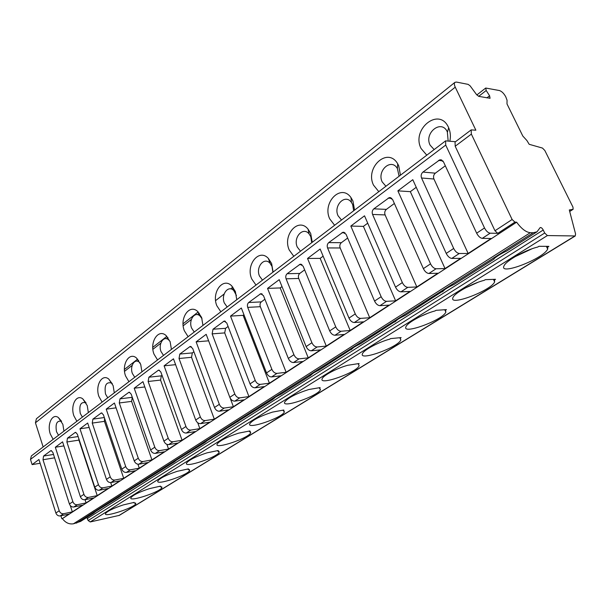 <?xml version="1.0" encoding="UTF-8"?>
<svg xmlns="http://www.w3.org/2000/svg" width="606" height="606" viewBox="0 0 606 606"><rect width="100%" height="100%" fill="white"/><g stroke="black" fill="none" stroke-linecap="round" stroke-linejoin="round"><path stroke-width="0.91" d="M471.165 129.904L455.053 142.046L455.197 146.235L494.981 230.757L497.768 233.34L514.926 222.129L516.645 222.19C521.395 228.735 525.947 232.234 530.311 232.696L533.219 232.765L537.022 231.803L540.173 227.561C541.15 227.326 542.173 228.144 543.241 230.015L544.703 233.022L547.385 235.56L575.253 235.969L575.571 233.954L569.307 209.964L573.132 209.305L572.965 207.116L544.824 150.485L542.484 148.076L529.182 144.304L526.962 140.607L522.789 136.002L506.995 103.944L507.048 100.217L505.76 96.808C503.881 93.4 501.776 91.309 499.42 90.544L485.732 88.037L486.194 90.499L489.595 95.786L490.057 98.278L478.717 96.362L476.483 94.498L470.12 85.847L468.143 84.37L456.447 82.068L454.962 82.325C454.083 83.181 454.174 84.795 455.25 87.166L475.869 130.207L471.165 129.904L471.362 134.108L512.115 219.501L514.926 222.129M455.485 141.721L445.599 140.865L445.721 145.084L484.512 227.962C486.171 231.091 488.057 232.833 490.163 233.189L497.768 233.34M445.599 140.865L31.376 455.909L30.482 459.386L32.126 464.613L40.132 463.272M50.904 450.629L43.556 456.053L43.003 459.742L59.214 510.775C60.108 512.934 61.562 513.918 63.577 513.729L72.326 511.873L82.605 505.169L73.818 506.995C71.788 507.177 70.319 506.177 69.41 503.987L52.858 452.409L51.131 450.599M59.214 510.775L55.873 512.994L38.943 459.507L32.126 464.613M484.512 227.962L476.657 233.189L443.418 161.711L439.895 159.779L441.729 159.969M476.657 233.189C478.301 236.295 480.179 238.022 482.293 238.363L491.11 238.491L468.165 253.467L459.272 253.497C457.151 253.202 455.288 251.52 453.689 248.46L421.541 177.997C420.715 175.664 421.185 173.687 422.95 172.074L439.895 159.779M453.689 248.46L446.221 253.422L412.784 179.687L397.869 190.852L410.338 191.663L416.239 187.299M446.221 253.422C447.811 256.467 449.667 258.133 451.796 258.421L460.712 258.338L445.031 268.572L436.078 268.761C433.941 268.496 432.093 266.86 430.54 263.852L397.869 190.852M430.54 263.852L423.367 268.625L392.62 199.525L389.287 197.594L390.749 197.677M423.367 268.625C424.904 271.617 426.745 273.245 428.881 273.488L437.858 273.253L416.845 286.971L407.815 287.342C405.672 287.13 403.854 285.547 402.354 282.593L372.569 214.448C371.804 212.191 372.235 210.32 373.849 208.828L389.287 197.594M402.354 282.593L395.521 287.138L364.524 215.812L350.821 226.061L363.403 226.379L367.728 223.182M395.521 287.138C397.006 290.077 398.816 291.645 400.967 291.85L410.012 291.433L395.627 300.826L386.552 301.326C384.401 301.144 382.598 299.606 381.144 296.698L350.821 226.061M381.144 296.698L374.561 301.076L346.018 234.211L342.875 232.287L344.041 232.303M374.561 301.076C376.008 303.97 377.803 305.5 379.954 305.666L389.037 305.129L369.721 317.733L360.608 318.385C358.457 318.248 356.676 316.756 355.267 313.908L327.573 247.937C326.861 245.756 327.248 243.976 328.74 242.597L342.875 232.287M355.267 313.908L348.98 318.082L320.15 249.021L307.53 258.467L320.157 258.368L323.134 256.164M348.98 318.082C350.382 320.915 352.154 322.4 354.305 322.528L363.426 321.839L350.185 330.49L341.049 331.255C338.89 331.141 337.133 329.679 335.762 326.876L307.53 258.467M335.762 326.876L329.694 330.906L303.114 266.148L300.137 264.231L301.076 264.216M329.694 330.906C331.058 333.701 332.815 335.148 334.966 335.247L344.11 334.451L326.293 346.079L317.143 346.973C314.984 346.897 313.249 345.481 311.916 342.731L286.093 278.813C285.426 276.707 285.782 275.01 287.146 273.723L300.137 264.231M311.916 342.731L306.121 346.587L279.222 279.661L267.549 288.395L280.184 287.933L282.002 286.585M306.121 346.587C307.439 349.321 309.174 350.73 311.325 350.798L320.491 349.874L308.249 357.866L299.084 358.85C296.932 358.797 295.213 357.411 293.918 354.699L267.549 288.395M293.918 354.699L288.32 358.419L263.481 295.645L260.671 293.743L261.428 293.713M288.32 358.419C289.6 361.123 291.319 362.494 293.471 362.539L302.636 361.524L286.153 372.289L276.987 373.379C274.836 373.357 273.139 372.016 271.882 369.349L247.718 307.371C247.096 305.333 247.422 303.712 248.687 302.515L260.671 293.743M271.882 369.349L266.519 372.917L241.34 308.015L230.522 316.112L243.127 315.34L243.945 314.734M266.519 372.917C267.769 375.568 269.458 376.902 271.609 376.917L280.775 375.803L269.435 383.204L260.269 384.371C258.126 384.371 256.444 383.053 255.224 380.432L230.522 316.112M255.224 380.432L250.036 383.878L226.758 322.975L224.099 321.089L224.72 321.044M250.036 383.878C251.248 386.492 252.929 387.795 255.073 387.795L264.231 386.598L248.937 396.589L239.779 397.847C237.643 397.869 235.984 396.589 234.795 394.014L212.13 333.868L213.017 329.217L224.099 321.089M234.795 394.014L229.818 397.324L206.184 334.323L196.124 341.852L208.623 340.822M229.818 397.324C231 399.892 232.659 401.157 234.787 401.134L243.938 399.846L233.401 406.724L224.265 408.05C222.129 408.096 220.486 406.846 219.327 404.3L196.124 341.852M219.327 404.3L214.509 407.505L192.64 348.367L190.117 346.496L190.632 346.45M214.509 407.505C215.66 410.035 217.304 411.277 219.433 411.232L228.56 409.883L214.327 419.178L205.214 420.579C203.093 420.64 201.465 419.428 200.336 416.928L179.02 358.51L179.831 354.048L190.117 346.496M200.336 416.928L195.708 420.003L173.475 358.813L164.097 365.827L175.604 364.668M195.708 420.003C196.829 422.496 198.45 423.7 200.571 423.639L209.676 422.215L199.859 428.624L190.769 430.086C188.655 430.162 187.042 428.965 185.944 426.503L164.097 365.827M185.944 426.503L181.452 429.487L160.855 372.031L158.893 370.13M181.452 429.487C182.55 431.942 184.148 433.123 186.262 433.048L195.352 431.563L182.073 440.236L173.013 441.759C170.907 441.857 169.316 440.691 168.241 438.267L148.144 381.485L148.894 377.205L158.469 370.175M168.241 438.267L163.923 441.138L142.955 381.651L134.199 388.211L144.826 386.961M163.923 441.138C164.991 443.554 166.574 444.706 168.68 444.607L177.732 443.069L168.566 449.054L159.529 450.629C157.431 450.735 155.863 449.591 154.81 447.205L134.199 388.211M154.81 447.205L150.614 449.993L131.176 394.12L129.267 392.241M150.614 449.993C151.659 452.371 153.227 453.508 155.325 453.394L164.347 451.803L151.939 459.909L142.94 461.537C140.857 461.658 139.297 460.545 138.274 458.197L119.284 402.967L119.98 398.854L128.911 392.279M138.274 458.197L134.237 460.878L114.42 403.013L106.217 409.156L116.079 407.853M134.237 460.878C135.252 463.226 136.804 464.332 138.888 464.204L147.872 462.56L139.289 468.158L130.328 469.832C128.252 469.968 126.715 468.877 125.707 466.552L106.217 409.156M125.707 466.552L121.791 469.158L103.399 414.792L101.55 412.936M121.791 469.158C122.783 471.476 124.321 472.559 126.389 472.422L135.343 470.741L123.715 478.331L114.792 480.05C112.731 480.194 111.209 479.134 110.231 476.846L92.248 423.086L92.892 419.125L101.247 412.974M110.231 476.846L106.451 479.361L87.681 423.026L79.977 428.79L89.15 427.457M106.451 479.361C107.421 481.634 108.936 482.702 110.996 482.543L119.905 480.816L111.852 486.073L102.967 487.822C100.914 487.981 99.414 486.936 98.452 484.679L79.977 428.79M98.452 484.679L94.771 487.126L77.341 434.184L75.553 432.351M94.771 487.126C95.725 489.368 97.225 490.413 99.278 490.254L108.148 488.489L97.233 495.617L88.393 497.412C86.355 497.579 84.863 496.556 83.931 494.337L66.872 441.979L67.463 438.161L75.296 432.389M83.931 494.337L80.378 496.7L62.569 441.827L55.328 447.243L63.888 445.895M80.378 496.7C81.31 498.912 82.787 499.927 84.825 499.753L93.65 497.958L86.09 502.897L77.288 504.715C75.258 504.896 73.788 503.889 72.864 501.692L55.328 447.243M72.326 511.873L70.311 505.601M55.873 512.994C56.759 515.145 58.214 516.13 60.221 515.933L68.963 514.077L62.38 518.607L516.645 222.19M468.165 253.467L433.934 179.012L421.541 177.997M445.319 165.794L435.343 173.164C433.585 174.755 433.116 176.702 433.934 179.012M569.685 211.426L572.928 209.373M86.832 517.456L88.158 520.539L90.241 521.948L119.352 515.365L575.253 235.969M484.277 280.305C472.074 283.35 454.606 293.024 453.008 297.501C448.061 306.856 491.171 290.683 494.632 281.904L494.519 279.934L495.549 279.298L485.315 279.661L484.277 280.305M435.078 310.916C423.344 313.946 407.338 322.68 405.975 326.695C401.543 335.254 442.865 320.112 445.849 312.105L445.501 310.196L446.448 309.613L436.032 310.325L435.078 310.916M389.696 339.155C378.394 342.163 363.661 350.086 362.486 353.699C358.502 361.562 398.256 347.283 400.824 339.966L400.233 338.14L401.111 337.595L390.575 338.61L389.696 339.155M347.7 365.289C336.815 368.259 323.172 375.493 322.165 378.758C318.567 385.992 356.919 372.455 359.131 365.744L358.313 364.017L359.123 363.517L347.7 365.289M308.719 389.537C295.895 393.703 287.88 397.877 284.668 402.066C281.404 408.739 318.514 395.839 320.407 389.681L319.37 388.06L320.127 387.59L308.719 389.537M272.45 412.11C260.194 416.102 252.619 420.003 249.725 423.806C246.748 429.972 282.722 417.625 284.358 411.951L283.108 410.444L283.813 410.012L272.45 412.11M238.612 433.161C226.871 437.002 219.698 440.653 217.077 444.115C214.357 449.841 249.301 437.971 250.702 432.737L249.248 431.343L249.907 430.934L238.612 433.161M206.972 452.849C195.715 456.553 188.89 459.984 186.504 463.151C184.012 468.468 218.008 457.015 219.205 452.174L217.569 450.902L218.19 450.523L206.972 452.849M177.316 471.301C166.499 474.869 160.007 478.104 157.825 481.005C155.53 485.959 188.648 474.884 189.67 470.4L187.868 469.241L188.443 468.877L177.316 471.301M149.477 488.625C139.069 492.072 132.865 495.132 130.866 497.806C128.745 502.427 161.052 491.686 161.923 487.519L159.954 486.466L160.499 486.133L149.477 488.625M123.283 504.919C113.254 508.26 107.315 511.161 105.474 513.623C103.505 517.948 135.062 507.502 135.797 503.631L133.684 502.692L134.199 502.374L123.283 504.919M546.37 246.347L547.673 249.043C543.635 258.709 498.488 276.094 504.033 265.852C505.904 260.845 525.099 250.043 537.787 247.013L538.916 246.309L548.9 246.362L547.779 247.051L547.445 246.354M547.673 249.043L547.779 247.051M514.986 256.709L532.023 248.778M497.17 256.133L493.996 258.724C496.928 256.171 501.238 253.566 506.927 250.899L537.022 231.803M62.38 518.607C65.456 522.743 69.152 524.47 73.47 523.789L80.575 521.425L93.46 513.252L92.089 513.661L118.768 497.193L117.466 497.556L174.331 461.939L173.18 462.204L204.904 442.539L203.843 442.744L272.662 399.543L271.814 399.627C273.473 398.195 276.616 396.347 281.252 394.097L310.34 375.637L309.613 375.652C311.446 374.061 314.772 372.099 319.582 369.774L350.344 349.821C352.389 348.041 355.911 345.943 360.918 343.541L394.362 321.9C396.65 319.907 400.407 317.665 405.619 315.181L442.085 291.637C444.668 289.388 448.682 286.971 454.121 284.403L494.132 259.012M95.703 511.472L93.46 513.252M121.117 495.314L118.768 497.193M148.122 478.134L145.675 480.119M176.876 459.84L174.331 461.939M207.563 440.32L204.904 442.539M240.37 419.45L237.605 421.784M275.533 397.074L272.662 399.543M313.302 373.046L310.34 375.637M353.98 347.162L350.942 349.874M397.907 319.226L394.817 322.028M445.486 288.971L442.388 291.85M60.903 515.789L61.835 518.728M454.962 82.325L36.405 418.738L35.443 422.799L43.147 446.955M358.313 364.017L358.146 363.63M400.233 338.14L400.043 337.701M420.147 316.597L427.669 313.355M445.501 310.196L445.274 309.689M465.158 288.047L478.149 282.229M494.519 279.934L494.246 279.343M378.803 191.67L373.508 185.118C364.721 167.476 387.825 146.417 397.695 163.809L398.695 165.718L400.46 175.195M334.618 225.273L329.709 218.849C321.968 202.707 340.989 183.103 350.988 197.594L352.919 200.972L354.578 210.093M293.804 256.315L289.229 250.02C282.335 235.075 298.281 216.819 308.037 229.106L310.696 233.492L312.257 242.279M255.99 285.07L251.71 278.911C245.513 264.958 259.065 247.922 268.413 258.482L271.624 263.58L273.101 272.056M220.857 311.795L216.85 305.765C211.236 292.653 222.872 276.715 231.742 285.888L235.363 291.501L236.764 299.697M188.118 336.694L184.36 330.785C179.24 318.408 189.337 303.454 197.692 311.492L201.624 317.491L202.957 325.414M157.552 359.941L154.007 354.154C149.326 342.428 158.143 328.346 165.999 335.459L170.142 341.731L171.415 349.397M128.942 381.704L125.601 376.031C121.283 364.88 129.048 351.594 136.411 357.926L140.713 364.395L141.925 371.826M102.111 402.111L98.945 396.559C94.96 385.916 101.831 373.349 108.732 379.023L113.133 385.636L114.292 392.847M76.886 421.299L73.894 415.852C70.19 405.679 76.311 393.748 82.78 398.862L87.234 405.581L88.34 412.58M53.139 439.358L50.298 434.017C46.851 424.276 52.321 412.928 58.396 417.564L62.865 424.344L63.933 431.146M426.783 155.174L421.072 148.493C411.042 129.063 439.274 106.489 448.485 127.374L448.667 127.76C450.409 131.843 450.826 136.259 449.894 141.009M434.146 149.576L430.093 145.137C423.761 132.858 441.638 118.821 447.334 131.911L448.137 140.789M385.924 186.247L382.181 181.891C376.629 170.74 391.271 157.621 397.392 168.544L399.089 176.24M341.519 220.023L338.042 215.744C333.149 205.548 345.215 193.314 351.442 202.427L352.654 204.54L353.654 210.79M300.5 251.217L297.258 247.021C292.895 237.59 303.023 226.182 309.113 233.916L310.772 236.658L311.726 242.68M262.489 280.131L259.459 276.018C255.535 267.208 264.148 256.558 269.988 263.209L271.996 266.398L272.897 272.215M227.167 307L224.326 302.962C220.773 294.69 228.174 284.714 233.719 290.501L236.446 295.448M194.253 332.027L191.594 328.073C188.352 320.271 194.768 310.901 200.003 315.976L202.048 318.748M163.522 355.404L161.014 351.525C158.045 344.132 163.658 335.307 168.582 339.799L170.036 341.443M134.752 377.288L132.388 373.485C129.654 366.456 134.593 358.123 139.213 362.123L140.191 363.07M107.762 397.809L105.527 394.082C104.156 385.272 106.217 381.598 111.716 383.075L112.277 383.56M82.401 417.102L80.28 413.451C78.947 405.073 80.818 401.52 85.9 402.785L86.128 402.96M58.517 435.267L56.509 431.684C55.207 423.753 56.896 420.299 61.577 421.322M86.09 502.897L85.052 499.708M97.233 495.617L78.954 440.115L66.872 441.979M78.712 438.358L78.954 440.115M111.852 486.073L110.693 482.588M123.715 478.331L104.459 421.359L92.248 423.086M104.535 418.163L104.459 421.359M139.289 468.158L137.941 464.219M151.939 459.909L131.608 401.384L119.284 402.967M119.98 398.854L132.29 397.316L131.608 401.384M168.566 449.054L166.923 444.395M182.073 440.236L160.567 380.083L148.144 381.485M162.037 375.319L161.325 375.849L160.567 380.083M199.859 428.624L197.738 422.776M214.327 419.178L191.526 357.313L179.02 358.51M193.89 351.76L192.344 352.904L191.526 357.313M233.401 406.724L230.159 398.074M248.937 396.589L224.705 332.906L212.13 333.868M228.091 326.46L225.599 328.308L224.705 332.906M269.435 383.204L243.127 315.34M286.153 372.289L260.338 306.697L247.718 307.371M264.898 299.235L261.315 301.886C260.042 303.076 259.716 304.682 260.338 306.697M308.249 357.866L280.184 287.933M326.293 346.079L298.72 278.465L286.093 278.813M304.636 269.844L299.788 273.435C298.417 274.707 298.061 276.381 298.72 278.465M350.185 330.49L320.157 258.368M369.721 317.733L340.178 247.968L327.573 247.937M347.655 238.029L341.345 242.695C339.86 244.059 339.474 245.816 340.178 247.968M395.627 300.826L363.403 226.379M416.845 286.971L385.098 214.925L372.569 214.448M394.377 203.465L386.378 209.381C384.765 210.85 384.34 212.698 385.098 214.925M445.031 268.572L410.338 191.663M455.197 146.235L471.362 134.108M445.721 145.084L30.482 459.386M72.864 501.692L69.41 503.987M50.578 450.796L51.495 450.652M53.502 454.439L43.556 456.053M490.163 233.189L482.293 238.363M459.272 253.497L451.796 258.421M436.078 268.761L428.881 273.488M407.815 287.342L400.967 291.85M386.552 301.326L379.954 305.666M360.608 318.385L354.305 322.528M341.049 331.255L334.966 335.247M317.143 346.973L311.325 350.798M299.084 358.85L293.471 362.539M276.987 373.379L271.609 376.917M260.269 384.371L255.073 387.795M239.779 397.847L234.787 401.134M224.265 408.05L219.433 411.232M205.214 420.579L200.571 423.639M190.769 430.086L186.262 433.048M173.013 441.759L168.68 444.607M159.529 450.629L155.325 453.394M142.94 461.537L138.888 464.204M130.328 469.832L126.389 472.422M114.792 480.05L110.996 482.543M102.967 487.822L99.278 490.254M88.393 497.412L84.825 499.753M77.288 504.715L73.818 506.995M63.577 513.729L60.221 515.933M438.539 160.408L442.88 160.855M494.981 230.757L512.115 219.501M118.814 515.585L574.776 236.09M90.241 521.948L547.385 235.56M76.417 523.137L533.219 232.765M73.47 523.789L530.311 232.696M87.476 518.441L543.241 230.015M88.158 520.539L544.703 233.022M124.548 371.326L132.161 365.41M137.509 361.259L138.676 360.358M152.901 349.306L160.802 343.178M166.506 338.739L167.983 337.595M183.194 325.786L191.39 319.423M197.495 314.681L199.321 313.257M215.615 300.606L224.137 293.993M230.681 288.91L232.916 287.176M478.664 96.346L486.194 90.499M486.883 97.869L489.595 95.786M35.443 422.799L455.25 87.166M54.593 457.825L43.003 459.742M78.121 436.547L67.463 438.161M74.924 432.57L75.955 432.419M104.323 417.542L92.892 419.125M100.838 413.178L101.997 413.027M128.449 392.506L129.767 392.347M161.325 375.849L148.894 377.205M157.954 370.425L159.454 370.274M192.344 352.904L179.831 354.048M189.542 346.784L191.254 346.64M225.599 328.308L213.017 329.217M223.44 321.407L225.417 321.278M261.315 301.886L248.687 302.515M259.921 294.107L262.209 294.008M299.788 273.435L287.146 273.723M299.281 264.64L301.947 264.602M341.345 242.695L328.74 242.597M341.882 232.757L345.003 232.81M386.378 209.381L373.849 208.828M388.135 198.132L391.809 198.344M435.343 173.164L422.95 172.074M569.701 211.479L573.132 209.305M135.57 502.965L135.797 503.631M161.658 486.762L161.923 487.519M189.367 469.544L189.67 470.4M218.849 451.197L219.205 452.174M250.278 431.616L250.702 432.737M283.858 410.671L284.358 411.951M319.824 388.211L320.407 389.681M358.434 364.07L359.131 365.744M399.854 337.716L400.824 339.966M444.789 309.727L445.849 312.105M493.466 279.374L494.632 281.904M124.427 369.433L137.676 359.108M152.78 347.352L166.93 336.33M183.065 323.763L198.2 311.969M476.831 94.968L485.732 88.037M447.448 132.153L448.667 127.76M397.392 168.544L397.695 163.809M351.442 202.427L350.988 197.594M309.113 233.916L308.037 229.106M269.988 263.209L268.413 258.482M233.719 290.501L231.742 285.888M200.003 315.976L197.692 311.492M168.582 339.799L165.999 335.459M139.213 362.123L136.411 357.926M111.716 383.075L108.732 379.023M85.9 402.785L82.78 398.862M61.539 421.253L58.396 417.564"/></g></svg>

